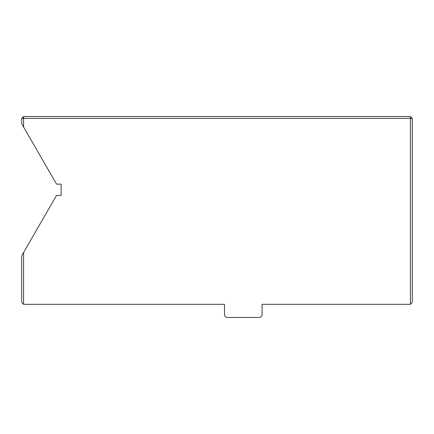 <?xml version="1.0" encoding="UTF-8"?>
<svg xmlns="http://www.w3.org/2000/svg" width="434" height="434" viewBox="0 0 434 434"><rect width="100%" height="100%" fill="white"/><g stroke="black" fill="none" stroke-linecap="round" stroke-linejoin="round"><path stroke-width="0.65" d="M23.577 127.021L23.577 118.411L21.7 118.411L21.7 123.771L56.556 184.135L61.134 184.135L61.134 195.403L56.556 195.403L21.7 255.772L21.7 302.444L23.577 304.321L23.577 252.517M23.577 304.321L224.514 304.321L224.514 315.589L226.391 317.466L260.194 317.466L262.071 315.589L262.071 304.321L410.423 304.321L410.423 116.534L412.3 118.411L23.577 118.411L23.577 116.534L21.7 118.411M412.3 118.411L412.3 302.444L410.423 304.321M410.423 116.534L23.577 116.534"/></g></svg>
